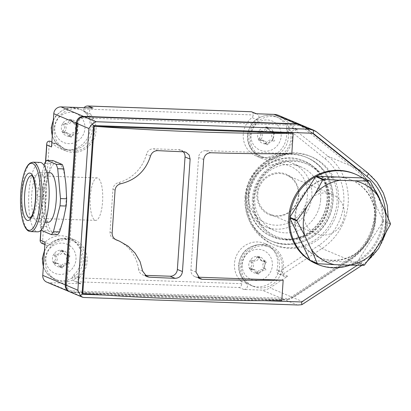 <?xml version="1.0" encoding="UTF-8"?>
<svg xmlns="http://www.w3.org/2000/svg" width="411" height="411" viewBox="0 0 411 411"><rect width="100%" height="100%" fill="white"/><g stroke="black" fill="none" stroke-linecap="round" stroke-linejoin="round"><path stroke-width="0.31" stroke-dasharray="2.06 1.54" d="M48.154 230.874L53.43 232.873A35.433 10.419 92 0 1 45.785 211.562L46.577 226.482A38.973 11.462 -88 0 0 48.154 230.874L41.984 230.658M52.947 160.578A38.973 11.462 -88 0 0 50.877 163.434L48.185 176.417A35.433 10.419 92 0 1 58.223 162.571A35.433 10.419 92 0 1 65.863 183.881A35.433 10.419 92 0 1 63.469 219.032A35.433 10.419 92 0 1 53.43 232.873L57.509 234.825M48.185 176.417L44.296 189.358A38.973 11.462 -88 0 0 43.802 196.607L45.785 211.562A35.433 10.419 92 0 1 48.185 176.417M46.577 226.482L40.406 226.266A38.973 11.462 -88 0 0 41.516 229.544M50.877 163.434L44.701 163.213M44.296 189.358L38.125 189.137A38.973 11.462 -88 0 0 37.627 196.391L43.802 196.607M48.185 222.274A24.804 7.295 92 0 1 47.378 222.089A24.804 7.295 92 0 1 41.83 195.847A24.804 7.295 92 0 1 49.926 172.697M38.125 189.137L44.121 165.499M40.406 226.266L37.627 196.391M354.498 173.796A48.899 46.443 -67.1 0 1 378.264 236.911A48.899 46.443 -67.1 0 1 316.455 263.888M370.213 181.323L362.99 178.271A48.899 46.443 112.9 0 1 374.991 190.19M390.45 223.62L383.227 220.568A48.899 46.443 112.9 0 0 380.792 201.863M390.404 224.314L383.18 221.262A48.899 46.443 112.9 0 1 357.287 261.941L383.18 221.262M364.511 264.987L357.287 261.941M363.91 265.316L356.686 262.264A48.899 46.443 112.9 0 1 350.049 265.182M60.001 267.037L59.436 266.271L61.352 267.078A4.321 4.105 112.9 0 0 56.312 263.744A0.781 0.74 112.9 0 1 55.218 263.102A0.781 0.74 112.9 0 1 55.66 262.377A4.321 4.105 112.9 0 0 56.086 256.074A0.781 0.74 112.9 0 1 56.79 254.692A0.781 0.74 112.9 0 1 56.924 254.763A4.321 4.105 112.9 0 0 62.395 251.799A0.781 0.74 112.9 0 1 63.443 251.085A0.781 0.74 112.9 0 1 63.88 251.851A4.321 4.105 112.9 0 0 68.92 255.185A0.781 0.74 112.9 0 1 70.014 255.827A0.781 0.74 112.9 0 1 69.577 256.551A4.321 4.105 112.9 0 0 69.146 262.85A0.781 0.74 112.9 0 1 68.442 264.237A0.781 0.74 112.9 0 1 68.308 264.165A4.321 4.105 112.9 0 0 62.842 267.129L60.926 266.323L60.001 267.037A8.503 8.076 -67.1 0 1 53.255 262.572A8.503 8.076 -67.1 0 1 52.454 258.319A8.503 8.076 -67.1 0 1 53.826 254.137A8.503 8.076 -67.1 0 1 61.152 250.165A8.503 8.076 -67.1 0 1 67.897 254.63A8.503 8.076 -67.1 0 1 67.322 263.066A8.503 8.076 -67.1 0 1 60.001 267.037L59.759 266.98M56.312 263.744L54.396 262.932L57.35 263.23L59.436 266.271M54.396 262.932L53.255 262.572L53.743 261.571C56.06 259.711 56.204 257.61 54.175 255.267L53.826 254.137L55.007 253.957C58.033 254.738 59.857 253.751 60.479 250.987L61.152 250.165L63.443 251.085M68.92 255.185L67.008 254.378L64.702 254.352L61.152 250.165M67.008 254.378L67.897 254.63L67.661 255.74C66.222 257.969 66.079 260.071 67.229 262.043L67.322 263.066L66.397 263.353C64.25 262.942 62.426 263.929 60.926 266.323M67.553 254.296L67.897 254.63M256.351 273.228L255.786 272.457L257.702 273.269A4.321 4.105 112.9 0 0 252.662 269.935A0.781 0.74 112.9 0 1 251.568 269.292A0.781 0.74 112.9 0 1 252.01 268.568A4.321 4.105 112.9 0 0 252.436 262.264A0.781 0.74 112.9 0 1 253.14 260.877A0.781 0.74 112.9 0 1 253.274 260.954A4.321 4.105 112.9 0 0 258.745 257.985A0.781 0.74 112.9 0 1 259.793 257.271A0.781 0.74 112.9 0 1 260.23 258.041A4.321 4.105 112.9 0 0 265.27 261.375A0.781 0.74 112.9 0 1 266.364 262.018A0.781 0.74 112.9 0 1 265.927 262.737A4.321 4.105 112.9 0 0 265.496 269.041A0.781 0.74 112.9 0 1 264.792 270.428A0.781 0.74 112.9 0 1 264.658 270.356A4.321 4.105 112.9 0 0 259.192 273.32L257.276 272.514L256.351 273.228A8.503 8.076 -67.1 0 1 249.6 268.763A8.503 8.076 -67.1 0 1 248.804 264.504A8.503 8.076 -67.1 0 1 250.176 260.327A8.503 8.076 -67.1 0 1 257.502 256.356A8.503 8.076 -67.1 0 1 264.247 260.821A8.503 8.076 -67.1 0 1 263.672 269.256A8.503 8.076 -67.1 0 1 256.351 273.228L256.11 273.171M252.662 269.935L250.746 269.123L253.7 269.421L255.786 272.457M250.746 269.123L249.6 268.763L250.094 267.756C252.411 265.902 252.554 263.8 250.525 261.458L250.176 260.327L251.357 260.142C254.383 260.928 256.207 259.942 256.829 257.178L257.502 256.356L259.793 257.271M253.14 260.877L251.198 260.06L253.274 260.954M265.27 261.375L263.359 260.564L261.052 260.543L257.502 256.356M263.359 260.564L264.247 260.821L264.011 261.93C262.572 264.16 262.429 266.261 263.579 268.234L263.672 269.256L262.747 269.544C260.6 269.133 258.776 270.119 257.276 272.514M263.903 260.487L264.247 260.821M265.167 143.876A8.503 8.076 -67.1 0 1 258.421 139.411A8.503 8.076 -67.1 0 1 257.62 135.157A8.503 8.076 -67.1 0 1 258.997 130.975A8.503 8.076 -67.1 0 1 266.318 127.004A8.503 8.076 -67.1 0 1 273.063 131.474A8.503 8.076 -67.1 0 1 272.488 139.91A8.503 8.076 -67.1 0 1 265.167 143.876L266.96 144.687A0.781 0.74 112.9 0 0 268.008 143.973L266.092 143.162C267.592 140.773 269.416 139.781 271.563 140.197L272.488 139.91L272.401 138.882C271.25 136.909 271.388 134.813 272.827 132.583L273.063 131.474L269.873 131.196L266.318 127.004L268.609 127.924A0.781 0.74 112.9 0 0 267.561 128.638L265.645 127.831C265.028 130.59 263.204 131.582 260.178 130.796L258.997 130.975L259.341 132.111C261.37 134.454 261.226 136.555 258.909 138.409L258.421 139.411L258.822 139.771L262.516 140.074L265.167 143.876L266.092 143.162M265.645 127.831L266.318 127.004M261.961 131.53L262.09 131.602A0.781 0.74 112.9 0 0 261 131.91A0.781 0.74 112.9 0 0 261.257 132.917L259.341 132.111M272.827 132.583L274.743 133.39A0.781 0.74 112.9 0 0 274.738 131.977L273.063 131.474M273.608 141.076L273.479 141.004A0.781 0.74 112.9 0 0 274.574 140.701A0.781 0.74 112.9 0 0 274.312 139.694L272.401 138.882M68.914 136.282A8.503 8.076 -67.1 0 1 62.169 131.818A8.503 8.076 -67.1 0 1 61.367 127.559A8.503 8.076 -67.1 0 1 62.744 123.382A8.503 8.076 -67.1 0 1 70.065 119.411A8.503 8.076 -67.1 0 1 76.811 123.875A8.503 8.076 -67.1 0 1 76.235 132.311A8.503 8.076 -67.1 0 1 68.914 136.282L70.707 137.089A0.781 0.74 112.9 0 0 71.755 136.375L69.839 135.568C71.339 133.174 73.163 132.188 75.311 132.599L76.235 132.311L76.143 131.289C74.992 129.316 75.136 127.215 76.574 124.985L76.811 123.875L73.615 123.598L70.065 119.411L72.357 120.331A0.781 0.74 112.9 0 0 71.309 121.045L69.392 120.233C68.771 122.997 66.947 123.983 63.921 123.202L62.744 123.382L63.089 124.512C65.118 126.855 64.974 128.956 62.657 130.816L62.169 131.818L62.57 132.178L66.263 132.476L68.914 136.282L69.839 135.568M69.392 120.233L70.065 119.411M65.703 123.937L65.837 124.009A0.781 0.74 112.9 0 0 64.743 124.312A0.781 0.74 112.9 0 0 65 125.319L63.089 124.512M76.574 124.985L78.491 125.797A0.781 0.74 112.9 0 0 78.486 124.384L76.811 123.875M77.355 133.483L77.222 133.411A0.781 0.74 112.9 0 0 78.316 133.102A0.781 0.74 112.9 0 0 78.059 132.095L76.143 131.289M338.7 202.515A47.835 45.436 112.9 0 0 311.615 156.848A47.835 45.436 112.9 0 0 247.319 199.309A47.835 45.436 112.9 0 0 274.404 244.982A47.835 45.436 112.9 0 0 338.7 202.515M46.772 282.141A7.085 6.73 112.9 0 0 49.048 282.645L81.065 283.765A3.545 3.365 112.9 0 1 79.164 277.605L73.451 275.19A3.545 3.365 112.9 0 0 72.202 277.718L241.781 283.672A3.545 3.365 112.9 0 0 240.789 280.975A22.677 21.542 112.9 0 1 238.195 252.416A22.677 21.542 112.9 0 1 264.931 243.553A22.677 21.542 112.9 0 1 276.952 269.96A3.545 3.365 112.9 0 0 277.297 272.745L279.012 274.168L282.974 274.204L321.952 248.501A56.692 53.846 112.9 0 0 328.23 156.365L291.913 127.492C289.883 126.752 288.296 127.03 287.145 128.324A3.545 3.365 112.9 0 0 286.421 131.068A22.677 21.542 112.9 0 1 278.031 152.532A22.677 21.542 112.9 0 1 256.104 155.99A22.677 21.542 112.9 0 1 251.928 117.577A3.545 3.365 112.9 0 0 253.279 114.957C253.33 113.379 252.888 112.347 251.948 111.859M73.451 275.19A22.677 21.542 112.9 0 0 68.58 237.368A22.677 21.542 112.9 0 0 44.999 242.32A3.545 3.365 112.9 0 1 42.456 243.348L41.377 243.122M51.514 146.938A3.545 3.365 112.9 0 1 57.535 144.744L51.817 142.329A3.545 3.365 112.9 0 0 50.563 141.379M51.817 142.329A22.677 21.542 112.9 0 0 59.852 148.392A22.677 21.542 112.9 0 0 86.336 139.915A22.677 21.542 112.9 0 0 84.599 111.607A3.545 3.365 112.9 0 1 83.705 109.002L84.127 107.708M255.853 113.739A3.545 3.365 112.9 0 1 257.646 119.991A22.677 21.542 112.9 0 0 261.822 158.405A22.677 21.542 112.9 0 0 283.749 154.947A22.677 21.542 112.9 0 0 292.134 133.483A3.545 3.365 112.9 0 1 297.631 130.04L281.612 117.192A14.174 13.46 112.9 0 0 278.576 115.378M301.54 125.078L304.885 127.02L316.727 132.018L368.045 173.175L356.203 168.176L304.885 127.02M291.795 153.652L205.829 150.637A7.085 6.73 112.9 0 0 198.58 157.428L190.91 269.904A7.085 6.73 112.9 0 0 194.922 276.67A7.085 6.73 112.9 0 0 197.203 277.173L197.712 277.189M281.782 300.575L82.765 293.588M374.971 219.993A41.989 39.882 112.9 0 0 351.194 179.905A41.989 39.882 112.9 0 0 294.759 217.178A41.989 39.882 112.9 0 0 318.53 257.265A41.989 39.882 112.9 0 0 374.971 219.993M361.968 265.326A3.545 0.637 56.6 0 1 361.762 265.311L349.92 260.312L348.816 258.961L288.841 298.504L289.087 299.295L293.254 297.677L349.92 260.312A56.692 53.846 112.9 0 0 356.203 168.176A1.418 0.426 -51.3 0 0 354.94 169.132L300.631 125.571L300.975 124.852M77.011 123.321L78.003 123.392L66.983 285.08A5.667 5.384 112.9 0 0 72.012 290.89L288.841 298.504L288.959 299.244L292.437 297.333L269.976 287.854L287.669 276.187L282.974 274.204M303.801 303.683L305.096 302.681L293.254 297.677M287.669 276.187A3.545 3.365 112.9 0 1 282.665 272.375A22.677 21.542 112.9 0 0 270.644 245.968A22.677 21.542 112.9 0 0 243.913 254.83A22.677 21.542 112.9 0 0 246.502 283.385A3.545 3.365 112.9 0 1 243.872 289.483L262.038 290.12A14.174 13.46 112.9 0 0 269.976 287.854M288.959 299.244L284.499 299.604L262.038 290.12M70.05 291.969A7.085 6.73 112.9 0 0 72.326 292.473A1.418 0.416 92 0 1 72.012 290.89A1.418 0.416 92 0 1 71.555 292.139L284.998 299.629L71.509 292.129L49.048 282.645M83.752 297.482L72.326 292.473L285.316 299.948L289.087 299.295M298.011 305.003L297.158 304.952L285.316 299.948M301.34 124.99L304.068 126.675L281.612 117.192M76.996 123.47L78.003 123.392A5.667 5.384 -67.1 0 1 83.803 117.957L300.631 125.571L300.847 124.8M81.065 283.765L74.884 281.386C73.091 280.538 72.202 279.316 72.202 277.718M76.369 281.787L239.176 287.5C240.625 287.099 241.488 285.825 241.781 283.672M325.07 158.749A53.147 50.481 112.9 0 1 319.183 245.126A3.545 0.637 56.6 0 0 321.952 248.501L349.103 259.968L348.816 258.961A55.274 52.5 112.9 0 0 354.94 169.132A1.418 0.426 -51.3 0 0 355.417 167.852A1.418 0.426 -51.3 0 0 355.387 167.832L328.23 156.365A3.545 1.069 -51.3 0 0 325.07 158.749L287.145 128.324M290.952 138.224A21.259 20.196 112.9 0 0 278.915 117.926A21.259 20.196 112.9 0 0 250.335 136.796A21.259 20.196 112.9 0 0 262.372 157.094A21.259 20.196 112.9 0 0 290.952 138.224M93.045 108.021A3.545 3.365 112.9 0 0 90.317 114.022L84.599 111.607M94.694 130.631A21.259 20.196 112.9 0 0 82.657 110.333A21.259 20.196 112.9 0 0 54.082 129.203A21.259 20.196 112.9 0 0 66.12 149.501A21.259 20.196 112.9 0 0 94.694 130.631M57.535 144.744A22.677 21.542 112.9 0 0 65.57 150.806A22.677 21.542 112.9 0 0 92.049 142.329A22.677 21.542 112.9 0 0 90.317 114.022M45.025 242.125A3.545 3.365 112.9 0 0 50.717 244.735L44.999 242.32M85.781 261.386A21.259 20.196 112.9 0 0 73.744 241.087A21.259 20.196 112.9 0 0 45.169 259.958A21.259 20.196 112.9 0 0 57.206 280.256A21.259 20.196 112.9 0 0 85.781 261.386M79.164 277.605A22.677 21.542 112.9 0 0 74.299 239.777A22.677 21.542 112.9 0 0 50.717 244.735M282.131 267.571A21.259 20.196 112.9 0 0 270.094 247.273A21.259 20.196 112.9 0 0 241.519 266.148A21.259 20.196 112.9 0 0 253.556 286.446A21.259 20.196 112.9 0 0 282.131 267.571M68.349 135.517L70.266 136.324A4.321 4.105 112.9 0 0 65.226 132.989L63.309 132.178M62.657 130.816L64.573 131.623A0.781 0.74 112.9 0 0 64.578 133.036A0.781 0.74 112.9 0 0 65.226 132.989M64.573 131.623A4.321 4.105 112.9 0 0 65 125.319M65.837 124.009A4.321 4.105 112.9 0 0 71.309 121.045M70.882 120.284L72.793 121.096A0.781 0.74 112.9 0 0 72.357 120.331M72.793 121.096A4.321 4.105 112.9 0 0 77.838 124.43L75.922 123.624M78.486 124.384A0.781 0.74 112.9 0 0 77.838 124.43M78.491 125.797A4.321 4.105 112.9 0 0 78.059 132.095M77.222 133.411A4.321 4.105 112.9 0 0 71.755 136.375M70.266 136.324A0.781 0.74 112.9 0 0 70.707 137.089M264.607 143.11L266.518 143.917A4.321 4.105 112.9 0 0 261.478 140.583L259.567 139.776M258.909 138.409L260.826 139.216A0.781 0.74 112.9 0 0 260.831 140.629A0.781 0.74 112.9 0 0 261.478 140.583M260.826 139.216A4.321 4.105 112.9 0 0 261.257 132.917M262.09 131.602A4.321 4.105 112.9 0 0 267.561 128.638M267.135 127.883L269.051 128.689A0.781 0.74 112.9 0 0 268.609 127.924M269.051 128.689A4.321 4.105 112.9 0 0 274.091 132.023L272.174 131.217M274.738 131.977A0.781 0.74 112.9 0 0 274.091 132.023M274.743 133.39A4.321 4.105 112.9 0 0 274.312 139.694M273.479 141.004A4.321 4.105 112.9 0 0 268.008 143.973M266.518 143.917A0.781 0.74 112.9 0 0 266.96 144.687M252.01 268.568L250.094 267.756M252.436 262.264L250.525 261.458M258.745 257.985L256.829 257.178M260.23 258.041L258.319 257.229M265.927 262.737L264.011 261.93M265.496 269.041L263.579 268.234M257.702 273.269A0.781 0.74 112.9 0 0 258.139 274.034A0.781 0.74 112.9 0 0 259.192 273.32M55.66 262.377L53.743 261.571M56.086 256.074L54.175 255.267M62.395 251.799L60.479 250.987M63.88 251.851L61.969 251.039M69.577 256.551L67.661 255.74M69.146 262.85L67.229 262.043M61.352 267.078A0.781 0.74 112.9 0 0 61.789 267.844A0.781 0.74 112.9 0 0 62.842 267.129M245.686 198.621A47.835 45.436 -67.1 0 1 309.981 156.154A47.835 45.436 -67.1 0 1 333.234 217.897A47.835 45.436 -67.1 0 1 272.77 244.288A47.835 45.436 -67.1 0 1 245.686 198.621M253.808 198.903A39.328 37.355 -67.1 0 1 306.673 163.989A39.328 37.355 -67.1 0 1 325.789 214.753A39.328 37.355 -67.1 0 1 276.074 236.453A39.328 37.355 -67.1 0 1 253.808 198.903M253.397 198.734A39.328 37.355 -67.1 0 1 306.267 163.819A39.328 37.355 -67.1 0 1 325.384 214.583A39.328 37.355 -67.1 0 1 275.668 236.284A39.328 37.355 -67.1 0 1 253.397 198.734M244.992 197.408A45.354 43.078 -67.1 0 1 305.954 157.146A45.354 43.078 -67.1 0 1 327.999 215.688A45.354 43.078 -67.1 0 1 270.669 240.712A45.354 43.078 -67.1 0 1 244.992 197.408M249.051 197.552A41.1 39.04 -67.1 0 1 304.299 161.066A41.1 39.04 -67.1 0 1 324.279 214.116A41.1 39.04 -67.1 0 1 272.323 236.793A41.1 39.04 -67.1 0 1 249.051 197.552M248.439 197.29A41.1 39.04 -67.1 0 1 303.688 160.809A41.1 39.04 -67.1 0 1 323.668 213.859A41.1 39.04 -67.1 0 1 271.712 236.536A41.1 39.04 -67.1 0 1 248.439 197.29M320.626 199.828A34.467 32.741 112.9 0 0 301.109 166.917A34.467 32.741 112.9 0 0 254.774 197.516A34.467 32.741 112.9 0 0 274.291 230.427A34.467 32.741 112.9 0 0 320.626 199.828M298.884 195.271A21.968 20.869 112.9 0 0 279.388 172.738A21.968 20.869 112.9 0 0 256.916 193.797A21.968 20.869 112.9 0 0 276.413 216.325A21.968 20.869 112.9 0 0 298.884 195.271M248.362 193.494A30.928 29.376 -67.1 0 1 294.482 168.484A30.928 29.376 -67.1 0 1 290.86 221.621A30.928 29.376 -67.1 0 1 248.362 193.494M245.994 193.807A34.467 32.741 -67.1 0 1 292.329 163.208A34.467 32.741 -67.1 0 1 309.082 207.699A34.467 32.741 -67.1 0 1 265.511 226.718A34.467 32.741 -67.1 0 1 245.994 193.807M295.37 217.434A41.989 39.882 -67.1 0 1 351.811 180.162A41.989 39.882 -67.1 0 1 372.217 234.357A41.989 39.882 -67.1 0 1 319.142 257.527A41.989 39.882 -67.1 0 1 295.37 217.434M310.557 260.646L356.686 262.264M383.227 220.568L362.99 178.271M257.795 193.905A21.259 20.196 -67.1 0 1 286.375 175.035A21.259 20.196 -67.1 0 1 296.706 202.474A21.259 20.196 -67.1 0 1 269.832 214.203A21.259 20.196 -67.1 0 1 257.795 193.905M303.734 213.304A21.259 20.196 -67.1 0 1 332.314 194.434A21.259 20.196 -67.1 0 1 342.646 221.873A21.259 20.196 -67.1 0 1 315.771 233.602A21.259 20.196 -67.1 0 1 303.734 213.304M142.684 271.193L138.62 269.477A7.085 6.73 112.9 0 0 142.591 274.831A7.085 6.73 112.9 0 0 144.867 275.334L144.903 275.334M183.28 151.782A7.085 6.73 112.9 0 0 181.03 150.185A7.085 6.73 112.9 0 0 178.749 149.686L153.493 148.797A7.085 6.73 112.9 0 0 146.48 154.187A38.973 37.021 112.9 0 1 118.306 182.69A7.085 6.73 112.9 0 0 112.948 189.271L110.025 232.215A7.085 6.73 112.9 0 0 114.037 238.981A7.085 6.73 112.9 0 0 114.458 239.14A38.973 37.021 112.9 0 1 115.604 239.551M138.62 269.477A38.973 37.021 112.9 0 0 116.775 240.024M37.226 221.735A24.804 7.295 -88 0 0 38.033 221.914A24.804 7.295 -88 0 0 46.191 197.383A24.804 7.295 -88 0 0 39.775 172.343A24.804 7.295 -88 0 0 31.673 195.487A24.804 7.295 -88 0 0 37.226 221.735M95.003 220.239A21.259 6.252 -88 0 0 95.696 220.394A21.259 6.252 -88 0 0 102.688 199.366A21.259 6.252 -88 0 0 97.186 177.901A21.259 6.252 -88 0 0 90.245 197.742A21.259 6.252 -88 0 0 95.003 220.239M40.124 162.427A34.724 10.208 -88 0 0 28.785 194.835A34.724 10.208 -88 0 0 36.553 231.573A34.724 10.208 -88 0 0 37.684 231.83M49.423 141.127L42.456 243.348M83.705 109.002L253.279 114.957M319.183 245.126L277.297 272.745M297.631 130.04L292.935 128.057M292.437 297.333L349.103 259.968A56.692 53.846 112.9 0 0 355.387 167.832L304.068 126.675M103.865 295.036L264.319 300.667M385.559 211.978A53.147 50.481 112.9 0 1 361.038 262.799L357.257 265.29M305.096 302.681L361.762 265.311A56.692 53.846 112.9 0 0 368.045 173.175M361.038 262.799A3.545 0.637 56.6 0 1 361.983 265.316L367.203 261.422M65.976 285.157L66.983 285.08L65.986 285.003M69.644 291.784A7.085 6.73 112.9 0 0 71.509 292.129A1.418 0.416 92 0 0 71.555 292.139L69.233 291.625M45.678 161.693L41.013 230.119M243.872 289.483L239.176 287.5M84.168 297.472L297.158 304.952M83.7 116.719A1.418 0.416 92 0 1 83.803 117.957A1.418 0.416 92 0 1 84.214 116.724M257.646 119.991L251.928 117.577M292.134 133.483L286.421 131.068M246.502 283.385L240.789 280.975M282.665 272.375L276.952 269.96M44.383 251.594A21.259 20.196 -67.1 0 1 71.19 240.009A21.259 20.196 -67.1 0 1 81.527 267.448A21.259 20.196 -67.1 0 1 54.653 279.177A21.259 20.196 -67.1 0 1 43.381 266.256M45.862 258.226A15.782 14.986 -67.1 0 1 69.392 245.459A15.782 14.986 -67.1 0 1 67.548 272.575A15.782 14.986 -67.1 0 1 45.862 258.226M53.296 120.839A21.259 20.196 -67.1 0 1 80.104 109.254A21.259 20.196 -67.1 0 1 90.441 136.693A21.259 20.196 -67.1 0 1 63.566 148.422A21.259 20.196 -67.1 0 1 52.295 135.502M54.776 127.467A15.782 14.986 -67.1 0 1 78.311 114.705A15.782 14.986 -67.1 0 1 76.461 141.821A15.782 14.986 -67.1 0 1 54.776 127.467M238.966 265.069A21.259 20.196 -67.1 0 1 267.54 246.199A21.259 20.196 -67.1 0 1 277.877 273.639A21.259 20.196 -67.1 0 1 251.003 285.368A21.259 20.196 -67.1 0 1 238.966 265.069M242.213 264.412A15.782 14.986 -67.1 0 1 265.742 251.65A15.782 14.986 -67.1 0 1 263.898 278.766A15.782 14.986 -67.1 0 1 242.213 264.412M247.782 135.722A21.259 20.196 -67.1 0 1 276.362 116.847A21.259 20.196 -67.1 0 1 286.693 144.287A21.259 20.196 -67.1 0 1 259.819 156.021A21.259 20.196 -67.1 0 1 247.782 135.722M251.029 135.065A15.782 14.986 -67.1 0 1 274.563 122.303A15.782 14.986 -67.1 0 1 272.714 149.414A15.782 14.986 -67.1 0 1 251.029 135.065M252.385 198.698A40.391 38.367 -67.1 0 1 312.622 166.029A40.391 38.367 -67.1 0 1 307.89 235.431A40.391 38.367 -67.1 0 1 252.385 198.698M246.215 197.927A45.354 43.078 -67.1 0 1 307.181 157.665A45.354 43.078 -67.1 0 1 329.221 216.207A45.354 43.078 -67.1 0 1 271.897 241.226A45.354 43.078 -67.1 0 1 246.215 197.927M195.99 272.051L190.91 269.904M198.04 277.528L197.203 277.173M210.838 152.753L205.829 150.637M203.661 159.571L198.58 157.428M183.763 151.803L178.749 149.686M157.839 150.632L153.493 148.797M150.544 155.903L146.48 154.187M120.803 183.743L118.306 182.69M115.075 190.17L112.948 189.271M112.146 233.109L110.025 232.215M116.128 239.844L114.458 239.14M95.696 220.394L30.034 218.087A21.259 6.252 -88 0 0 30.034 218.087A21.259 6.252 -88 0 0 37.026 197.064A21.259 6.252 -88 0 0 31.524 175.595A21.259 6.252 -88 0 0 31.519 175.595L97.186 177.901M32.983 162.175A34.724 10.208 -88 0 0 21.644 194.583A34.724 10.208 -88 0 0 29.417 231.321A34.724 10.208 -88 0 0 30.548 231.578M303.832 126.475L355.417 167.852C384.496 189.271 381.002 240.723 349.186 259.973L291.599 297.944M45.503 161.944L40.843 230.299M385.934 232.641L388.246 218.231M256.993 113.991L256.449 113.76M296.87 129.588L291.913 127.492M261.822 158.405L256.104 155.99M56.276 143.793L51.858 141.929M65.57 150.806L59.852 148.392M79.929 283.518L74.884 281.386M47.034 245.511L44.861 244.591M74.299 239.777L68.58 237.368M270.644 245.968L264.931 243.553M284.546 276.5L279.012 274.168M73.744 241.087L71.19 240.009L61.629 238.519L53.322 241.103L46.71 246.893L44.45 250.587M57.206 280.256L54.653 279.177L46.916 273.366L43.345 266.826M82.657 110.333L80.104 109.254L70.548 107.764L62.241 110.348L55.624 116.138L53.363 119.832M66.12 149.501L63.566 148.422L55.834 142.612L52.259 136.072M270.094 247.273L267.54 246.199C264.484 244.92 261.298 244.422 257.98 244.709C246.739 246.631 240.301 253.335 238.663 264.823C238.349 270.366 239.885 275.272 243.266 279.552C245.377 282.131 247.956 284.068 251.003 285.368L253.556 286.446M278.915 117.926L276.362 116.847C273.305 115.573 270.114 115.075 266.801 115.357C255.56 117.279 249.117 123.988 247.484 135.476C247.17 141.014 248.706 145.926 252.087 150.205C254.198 152.779 256.772 154.721 259.819 156.021L262.372 157.094M67.856 133.143L66.263 132.47M64.578 133.036L62.564 132.183M75.208 124.276L73.615 123.603M264.109 140.737L262.516 140.069M260.831 140.629L258.817 139.781M271.46 131.869L269.868 131.196M255.293 270.089L253.7 269.416M252.015 269.981L250.001 269.128M262.644 261.221L261.052 260.548M265.922 261.329L263.908 260.476M258.139 274.034L256.104 273.176M58.943 263.898L57.35 263.225M55.665 263.79L53.651 262.937M66.294 255.031L64.702 254.358M69.572 255.139L67.558 254.291M61.789 267.844L59.759 266.986M311.615 156.848L309.981 156.154M274.404 244.982L272.77 244.288M306.673 163.989L306.267 163.819M276.074 236.453L275.668 236.284M305.954 157.146L307.181 157.665C316.968 161.939 324.222 168.967 328.944 178.759C334.523 191.346 334.58 204.128 329.103 217.111C319.948 239.135 292.781 250.684 271.897 241.226L270.669 240.712M304.299 161.066L303.688 160.809M272.323 236.793L271.712 236.536M301.109 166.917L292.329 163.208M274.291 230.427L265.511 226.718M351.811 180.162L351.194 179.905M319.142 257.527L318.53 257.265M332.314 194.434L286.375 175.035M315.771 233.602L269.832 214.203M199.967 278.797L194.922 276.67M186.07 152.317L181.03 150.185M116.503 240.019L114.037 238.981M146.845 276.629L142.591 274.831M46.916 172.589L39.775 172.343M45.174 222.166L38.033 221.914"/><path stroke-width="0.62" d="M59.58 231.968L53.409 231.753A38.973 11.462 -88 0 1 51.339 234.609L57.509 234.825A38.973 11.462 -88 0 0 59.58 231.968L63.469 219.032L66.161 206.05A38.973 11.462 -88 0 0 66.654 198.796L65.863 183.881L63.88 168.921A38.973 11.462 -88 0 0 62.302 164.528L52.947 160.578L46.777 160.362A38.973 11.462 -88 0 0 44.701 163.213L44.121 165.499M41.516 229.544A38.973 11.462 -88 0 0 41.984 230.658L51.339 234.609M63.88 168.921L57.71 168.705A38.973 11.462 -88 0 0 56.132 164.313L62.302 164.528M66.654 198.796L60.484 198.58A38.973 11.462 -88 0 1 59.991 205.829L53.409 231.753M66.161 206.05L59.991 205.829M46.916 172.589L49.926 172.697A24.804 7.295 92 0 1 50.733 172.882A24.804 7.295 92 0 1 56.286 199.124A24.804 7.295 92 0 1 48.185 222.274L45.174 222.166M57.71 168.705L60.484 198.58M46.777 160.362L56.132 164.313M202.212 279.29A315.134 33.574 3.9 0 0 283.169 280.189L281.782 300.575A315.134 33.574 3.9 0 1 82.765 293.588L94.17 126.28A315.134 33.574 3.9 0 0 293.187 133.267L291.795 153.652A315.134 33.574 -176.1 0 1 210.838 152.753C206.754 153.041 204.359 155.317 203.661 159.571L195.99 272.051L199.967 278.792L202.212 279.29L198.04 277.528M182.453 271.573L190.123 159.098L189.152 155.009L186.065 152.322L183.763 151.803A315.134 33.574 -176.1 0 1 157.839 150.632C154.228 150.729 151.798 152.486 150.544 155.903C145.813 170.729 135.897 180.008 120.803 183.743C117.479 184.662 115.568 186.805 115.075 190.17L112.146 233.109C112.177 236.51 113.78 238.868 116.955 240.194L119.447 241.154L128.073 246.158L135.096 253.104L140.064 261.612L142.684 271.193L146.855 276.608L149.214 277.168A315.134 33.574 3.9 0 0 175.137 278.339C179.319 278.088 181.76 275.832 182.453 271.573L177.372 269.431L185.042 156.951A7.085 6.73 112.9 0 0 183.28 151.782M116.503 240.019L116.128 239.844M304.787 235.75A43.227 41.059 -67.1 0 1 306.75 206.964L315.109 193.833A43.227 41.059 -67.1 0 1 340.092 180.285L354.986 180.804A43.227 41.059 -67.1 0 1 378.007 196.042L384.542 209.697A43.227 41.059 -67.1 0 1 382.579 238.483L374.221 251.614A43.227 41.059 -67.1 0 1 349.237 265.162L334.343 264.643A43.227 41.059 -67.1 0 1 311.322 249.405L304.787 235.75L296.994 221.031A48.899 46.443 -67.1 0 1 297.014 220.686A48.899 46.443 -67.1 0 1 297.04 220.342L306.75 206.964M374.221 251.614L364.511 264.987A48.899 46.443 -67.1 0 1 363.91 265.316L349.237 265.162M334.343 264.643L317.78 263.692A48.899 46.443 -67.1 0 1 317.23 263.328L311.322 249.405M315.109 193.833L322.933 179.664A48.899 46.443 -67.1 0 1 323.534 179.335L340.092 180.285M354.986 180.804L369.664 180.958A48.899 46.443 -67.1 0 1 370.213 181.323L378.007 196.042M384.542 209.697L390.45 223.62A48.899 46.443 -67.1 0 1 390.404 224.314L382.579 238.483M317.78 263.692L310.557 260.646A48.899 46.443 112.9 0 0 317.477 264.319L316.455 263.888A48.899 46.443 -67.1 0 1 288.769 217.203A48.899 46.443 -67.1 0 1 354.498 173.796L355.515 174.228A48.899 46.443 112.9 0 0 316.311 176.288L323.534 179.335M297.04 220.342L289.817 217.291A48.899 46.443 112.9 0 1 315.71 176.612L289.817 217.291M322.933 179.664L315.71 176.612M369.664 180.958L362.435 177.906A48.899 46.443 112.9 0 0 355.515 174.228M380.792 201.863A48.899 46.443 112.9 0 0 374.991 190.19M317.477 264.319A48.899 46.443 112.9 0 0 350.049 265.182M317.23 263.328L310.007 260.281A48.899 46.443 112.9 0 1 289.77 217.979L310.007 260.281M296.994 221.031L289.77 217.979M51.858 141.929L50.563 141.379A3.545 3.365 112.9 0 0 49.423 141.127C47.851 141.184 46.957 142.067 46.741 143.793L45.503 161.944M385.559 211.978A53.147 50.481 112.9 0 0 366.925 176.422L313.12 133.262L313.757 130.246L309.139 129.203L297.297 124.204L300.975 124.852L314.21 130.426L316.367 131.71M297.708 124.209L84.306 116.724L96.148 121.728L309.139 129.203M197.712 277.189L283.169 280.189M293.187 133.267L94.17 126.28M264.319 300.667L301.617 301.977L301.864 304.69L361.983 265.316A3.545 0.637 56.6 0 1 361.968 265.326M84.127 107.708C84.918 106.562 86.161 105.992 87.856 105.997L93.045 108.021L61.028 106.896A7.085 6.73 112.9 0 0 53.784 113.688L51.514 146.938L46.818 144.955L46.741 143.793M42.759 275.375A7.085 6.73 112.9 0 0 46.772 282.141L69.233 291.625A7.085 6.73 112.9 0 0 69.644 291.784L69.233 291.625A7.085 6.73 112.9 0 1 65.221 284.859L42.759 275.375L45.025 242.125L40.329 240.142L40.108 241.062L41.377 243.122L44.861 244.591M84.214 116.724A1.418 0.416 92 0 1 84.26 116.714C80.119 116.971 77.7 119.221 76.996 123.47L88.899 128.52L92.151 124.009L93.544 125.55L82.046 294.271L80.448 295.637L82.375 297.184L83.752 297.482L298.006 305.003L301.864 304.69M80.448 295.637L77.879 290.202L65.976 285.157L76.996 123.47M77.011 123.321L76.241 123.172A7.085 6.73 -67.1 0 1 83.49 116.38L296.48 123.86L301.34 124.99L278.576 115.378A14.174 13.46 112.9 0 0 274.019 114.376L255.853 113.739L251.419 111.741L256.449 113.76M92.151 124.009L96.148 121.728M362.435 177.906L316.311 176.288M144.903 275.334L170.123 276.223A7.085 6.73 112.9 0 0 177.372 269.431M119.447 241.149L116.775 240.024A38.973 37.021 112.9 0 0 115.604 239.551M30.548 231.578L37.684 231.83A34.724 10.208 -88 0 0 49.109 197.486A34.724 10.208 -88 0 0 40.124 162.427L32.983 162.175L30.126 163.039L28.282 164.744C26.838 166.501 25.554 169.029 24.434 172.332C22.194 179.088 20.899 187.236 20.55 196.777C20.283 206.081 21.007 214.09 22.718 220.82C24.979 229.497 28.38 231.1 28.96 231.223L30.548 231.578A34.724 10.208 -88 0 0 41.968 197.234A34.724 10.208 -88 0 0 32.983 162.175M93.544 125.55L313.12 133.262M82.046 294.271L103.865 295.036M357.257 265.29L301.617 301.977M297.703 124.209L84.26 116.714A1.418 0.416 92 0 1 84.306 116.724A7.085 6.73 -67.1 0 0 77.057 123.516L66.037 285.203A7.085 6.73 112.9 0 0 70.05 291.969C67.281 290.634 65.924 288.363 65.976 285.157M53.784 113.688L76.241 123.172L65.221 284.859L65.986 285.003M83.7 116.719A1.418 0.416 92 0 0 83.49 116.38L61.028 106.896M88.899 128.52L77.879 290.202M46.818 144.955L45.678 161.693M41.013 230.119L40.329 240.142M296.48 123.86L274.019 114.376M88.35 106.038L251.157 111.756M366.925 176.422A3.545 1.069 -51.3 0 0 368.122 173.226A3.545 1.069 -51.3 0 0 368.045 173.175M43.381 266.256A21.259 20.196 -67.1 0 1 42.616 258.879A21.259 20.196 -67.1 0 1 44.383 251.594M52.295 135.502A21.259 20.196 -67.1 0 1 51.529 128.124A21.259 20.196 -67.1 0 1 53.296 120.839M175.137 278.339L170.123 276.223M149.214 277.168L144.934 275.365M190.123 159.098L185.042 156.951M29.34 217.933A21.259 6.252 -88 0 0 30.024 218.087L31.585 216.278C32.7 214.331 33.651 211.352 34.426 207.344C35.495 201.441 35.814 195.348 35.387 189.07C34.308 180.696 33.157 176.314 31.94 175.929L31.513 175.595A21.259 6.252 -88 0 0 24.583 195.456A21.259 6.252 -88 0 0 29.34 217.933M27.172 220.337A23.756 6.987 -88 0 0 35.51 187.493A23.756 6.987 -88 0 0 23.658 182.489A23.756 6.987 -88 0 0 27.172 220.337M28.164 230.114A33.553 9.864 -88 0 0 39.939 183.722A33.553 9.864 -88 0 0 23.191 176.653A33.553 9.864 -88 0 0 28.164 230.114M82.38 297.174L70.05 291.969M87.856 105.997L251.419 111.741M40.843 230.299L40.108 241.062M367.203 261.422L378.68 248.46L385.934 232.641M388.246 218.231L387.249 205.33L383.401 193.103L376.913 182.207L368.122 173.226L316.372 131.715M44.45 250.587L42.312 258.637L43.345 266.826M53.363 119.832L51.226 127.883L52.259 136.072"/></g></svg>
